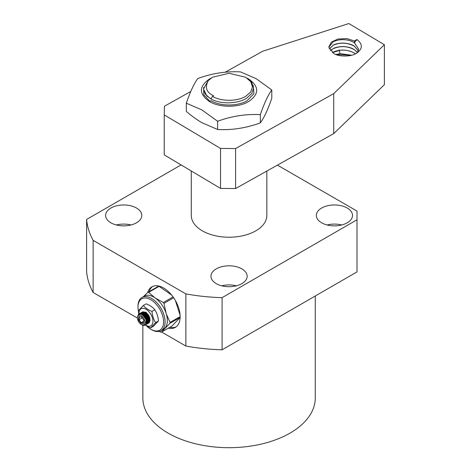 <?xml version="1.0" encoding="UTF-8"?>
<svg xmlns="http://www.w3.org/2000/svg" width="471" height="471" viewBox="0 0 471 471"><rect width="100%" height="100%" fill="white"/><g stroke="black" fill="none" stroke-linecap="round" stroke-linejoin="round"><path stroke-width="0.71" d="M203.684 87.335L203.766 94.771L209.942 101.318L211.002 100.706C220.404 106.422 237.72 106.422 247.128 100.706L253.928 93.652L253.28 85.587M247.34 78.28L248.629 78.981C259.356 86.511 259.356 94.041 248.629 101.571C238.444 107.765 219.68 107.765 209.495 101.571C198.768 94.041 198.768 86.511 209.495 78.981L211.085 78.133M256.153 78.686L240.516 71.91C226.263 71.121 212.021 73.323 197.779 78.522C193.958 83.756 190.143 91.98 186.328 103.196L201.971 109.973L217.614 121.259C231.862 116.06 246.103 113.858 260.345 114.647C264.166 103.426 267.981 95.201 271.796 89.973L256.153 78.686M186.328 103.196L186.328 111.433C191.703 116.025 196.919 119.787 201.971 122.725L217.614 129.496C231.856 130.29 246.103 128.088 260.345 122.884L260.345 114.647M217.614 121.259L217.614 129.496M271.796 89.973L271.796 98.215C267.981 109.437 264.166 117.662 260.345 122.884M332.432 52.611L340.05 50.25C345.555 49.749 350.33 50.727 354.38 53.176L355.346 53.865M355.393 53.841L354.38 53.117C347.445 49.431 340.421 49.078 333.309 52.057L332.385 52.581M330.342 50.803L333.309 48.648C340.421 45.663 347.445 46.017 354.38 49.702L357.454 52.617M330.318 50.774L333.309 48.584C335.511 47.141 341.404 46.341 343.912 46.594C348.228 46.888 351.719 47.901 354.38 49.638L357.477 52.581M329.205 49.008L333.309 45.175C340.421 42.19 347.445 42.543 354.38 46.229L358.301 50.88M329.188 48.966L333.309 45.104C335.664 43.568 341.563 42.902 343.912 43.114C348.405 43.462 351.896 44.474 354.38 46.164L358.313 50.844M328.787 47.206L333.309 41.695C336.712 40.153 340.333 39.493 344.171 39.717C348.864 39.87 352.29 41.519 354.38 42.755L358.584 49.043M354.38 40.983L356.977 39.529C362.835 44.174 362.77 48.69 356.771 53.076C351.101 57.297 337.289 56.638 333.503 53.252L328.782 46.97L331.443 42.066L337.878 39.046L346.903 38.569L354.38 40.983L354.38 42.69L358.584 49.102L357.442 52.634M339.167 49.926L340.05 53.659L335.941 54.495M340.05 53.659L351.731 55.213M336.017 54.524L351.643 55.237M190.773 91.486L164.461 106.21L164.232 114.9L220.54 148.43L235.588 148.565L333.727 93.629L384.389 44.727L348.828 23.55L262.6 51.274L225.185 72.222M164.232 114.9L164.232 154.877L220.54 188.406L220.54 148.43M384.389 44.727L384.389 84.703L333.727 133.605L333.727 93.629M235.588 148.565L235.588 188.541L333.727 133.605M220.54 188.406L235.588 188.541M354.38 42.69L356.977 39.529M203.519 89.001L206.84 95.984L211.897 99.458C221.635 104.438 237.967 103.803 246.663 98.162L251.903 93.329L253.616 87.73L251.591 82.201L245.621 77.238L250.696 81.624L252.48 86.799L250.696 91.975L245.621 96.361C237.001 101.601 221.129 101.601 212.503 96.361L213.569 95.743C206.298 92.363 204.591 87.247 208.447 80.394L212.503 77.238L208.447 80.394M212.503 96.361L211.055 98.875L210.143 98.451L210.996 98.987M210.143 98.451L205.232 94.053L203.519 88.948L208.052 80.894M212.503 77.238L229.065 73.282L245.621 77.238M142.848 325.255L142.848 397.918A86.211 49.773 0 0 0 168.1 433.114A86.211 49.773 0 0 0 262.053 443.9A86.211 49.773 0 0 0 315.276 397.918L315.276 296M168.33 328.157A23.415 13.518 -120 0 0 175.294 327.38A23.415 13.518 -120 0 0 180.146 316.659A23.415 13.518 -120 0 0 169.919 293.097A23.415 13.518 -120 0 0 151.88 286.821A23.415 13.518 -120 0 0 147.688 292.573M169.831 327.286A23.415 13.518 -120 0 0 176.024 326.903M321.634 222.807A18.092 10.444 180 0 1 316.335 215.418A18.092 10.444 180 0 1 327.504 205.768A18.092 10.444 180 0 1 347.221 208.029A18.092 10.444 180 0 1 352.52 215.418A18.092 10.444 180 0 1 341.351 225.067A18.092 10.444 180 0 1 321.634 222.807M341.722 224.979A18.092 10.444 0 0 0 327.133 224.979M110.903 222.807A18.092 10.444 180 0 1 105.604 215.418A18.092 10.444 180 0 1 116.773 205.768A18.092 10.444 180 0 1 136.49 208.029A18.092 10.444 180 0 1 141.789 215.418A18.092 10.444 180 0 1 130.62 225.067A18.092 10.444 180 0 1 110.903 222.807M130.997 224.979A18.092 10.444 0 0 0 116.402 224.979M216.266 283.636A18.092 10.444 180 0 1 210.967 276.247A18.092 10.444 180 0 1 222.135 266.598A18.092 10.444 180 0 1 241.858 268.864A18.092 10.444 180 0 1 247.157 276.247A18.092 10.444 180 0 1 235.989 285.903A18.092 10.444 180 0 1 216.266 283.636M236.36 285.809A18.092 10.444 0 0 0 221.764 285.809M266.845 171.044L266.845 215.418A37.786 21.813 180 0 1 243.525 235.571A37.786 21.813 180 0 1 202.347 230.843A37.786 21.813 180 0 1 191.279 215.418L191.279 170.985M161.612 332.031L185.868 346.032A142.625 82.343 0 0 0 222.082 349.806L357.006 271.902L357.006 211.073L277.419 165.121M93.14 292.497L93.14 240.357A142.625 82.343 180 0 1 86.611 219.451L86.611 271.59A142.625 82.343 0 0 0 93.14 292.497L137.397 318.055M222.082 349.806L222.082 297.66L357.006 219.763M222.082 297.66A142.625 82.343 180 0 1 185.868 293.892L185.868 346.032M93.14 240.357L185.868 293.892M181.076 164.909L86.611 219.451M152.657 286.427A23.415 13.518 -120 0 0 149.225 291.596M149.148 317.448A5.322 3.073 -120 0 0 149.16 317.46L147.676 314.899M149.219 316.477L148.442 315.087M138.344 310.736A18.092 10.444 60 0 1 137.997 307.098A18.092 10.444 60 0 1 148.3 298.561A18.092 10.444 60 0 1 162.619 315.67A18.092 10.444 60 0 1 150.791 329.258A18.092 10.444 60 0 1 146.446 325.873M150.791 329.258L151.544 329.694A19.158 11.063 -120 0 0 161.123 330.642A19.158 11.063 -120 0 0 164.067 315.305A19.158 11.063 -120 0 0 141.965 297.46A19.158 11.063 -120 0 0 137.997 306.232L137.997 307.098M161.123 330.642L163.378 329.341A19.158 11.063 -120 0 0 164.815 328.216A19.158 11.063 -120 0 0 166.322 314.004L166.139 313.409A19.158 11.063 -120 0 0 155.124 297.943A19.158 11.063 -120 0 0 144.22 296.159L141.965 297.46M149.254 317.713L147.505 314.687M166.328 314.004L170.066 322.429A21.819 12.599 60 0 1 169.99 323.259L161.394 332.161A21.819 12.599 60 0 1 160.705 332.12L159.151 331.39M166.139 313.409L163.967 303.377A21.819 12.599 60 0 0 163.349 302.512L155.124 297.943L148.653 292.361A21.819 12.599 60 0 0 147.965 292.326L143.455 296.6M161.394 332.161L171.809 326.15L180.128 317.536M180.128 317.407L169.99 323.259M170.066 322.429L180.146 316.612M180.099 315.234L175.377 300.486M173.681 297.772L163.967 303.377M147.965 292.326L158.374 286.315L159.068 286.35L148.653 292.361M163.349 302.512L173.069 296.901M171.621 295.023L159.068 286.35M146.022 324.607L146.581 324.213L146.964 319.432L143.196 314.31L139.339 313.727L138.545 314.469M138.068 314.928L139.039 313.898L142.89 314.475L146.658 319.579L146.293 324.378L145.563 324.843M147.564 314.758L149.23 317.642M142.065 312.526L141.877 312.897M141.795 313.097L141.653 313.556M141.6 313.81L141.524 314.428M141.253 314.31L141.353 313.727M141.418 313.492L141.577 313.068M141.665 312.879L141.871 312.538M142.654 311.814L146.499 312.391M148.4 323.159L149.289 322.653L149.672 317.866L145.898 312.738L142.048 312.161L141.63 312.473M141.159 313.05L140.97 313.415M141.282 313.71L139.805 313.998L140.876 313.621L140.735 314.145M140.493 314.092L140.67 313.592M140.764 313.403L140.964 313.062M141.459 312.532L145.598 312.909L149.366 318.019L149.001 322.812L148.271 323.283M147.829 323.559L148.389 323.171L148.771 318.39L145.003 313.268L141.147 312.679L140.723 312.991M140.258 313.574L140.022 314.045M139.799 314.045L140.064 313.58M140.558 313.05L144.685 313.427L148.459 318.537L148.1 323.336L147.364 323.801M146.928 324.083L147.488 323.695L147.865 318.908L144.102 313.786L140.24 313.203L139.822 313.515M139.693 313.639L139.345 314.11M139.11 314.175L139.522 313.686M139.657 313.574L143.779 313.945L147.558 319.061L147.193 323.854L146.463 324.325M146.457 322.918L146.964 323.106L146.446 323.018M147.288 323.183L147.641 323.23M147.841 323.236L148.224 323.2M146.846 323.324L146.416 323.194M144.897 322.712A5.322 3.073 60 0 1 141.159 324.395A5.322 3.073 60 0 1 137.397 317.878A5.322 3.073 60 0 1 137.42 317.389A5.322 3.073 60 0 1 141.594 315.982A5.322 3.073 60 0 1 144.897 322.712M145.192 325.09L145.68 324.737L146.051 319.921C142.501 313.615 139.628 312.544 137.426 316.712L137.397 317.878M141.159 324.395L143.996 325.149L141.43 324.519M141.742 324.725A6.388 3.686 -120 0 0 141.912 324.831A6.388 3.686 -120 0 0 145.103 325.143A6.388 3.686 -120 0 0 146.399 322.806A6.388 3.686 -120 0 0 146.051 319.921M148.553 315.258L149.136 316.3M149.036 322.335L149.584 321.846M150.09 320.604L149.76 317.648L146.269 312.897L145.139 312.297M143.584 312.055L142.636 312.361M142.383 312.538L142.012 312.915M141.871 313.115L141.641 313.551M141.547 313.792L141.4 314.375M147.976 322.947L148.683 322.37M149.183 321.128L148.854 318.172L145.362 313.415L144.232 312.815M142.684 312.573L141.73 312.885L143.09 312.667M141.477 313.062L141.112 313.433M140.97 313.633L140.711 314.139M148.283 321.646L147.953 318.69L144.462 313.939L143.331 313.339M141.536 313.521L141.783 313.097L140.829 313.403L142.189 313.186M140.576 313.58L140.134 314.051M146.328 323.901L146.875 323.412M147.382 322.17L147.046 319.214L143.555 314.463L142.425 313.863A5.481 3.167 -120 0 1 142.595 313.321M146.475 322.688L146.145 319.738L142.654 314.981L140.953 314.21M148.895 322.417L149.678 321.528M143.107 312.426A5.628 3.25 -120 0 1 143.979 312.143L142.642 312.361M142.348 312.538L141.942 312.903M141.435 313.757L141.271 314.322M146.428 323.141L146.917 323.2M147.994 322.941L148.777 322.052M141.441 313.056L141.035 313.427M140.882 313.621L140.599 314.116M140.541 313.58L140.052 314.045M146.187 323.983L146.97 323.094M138.445 319.833L140.817 323.241L143.531 323.453L143.873 320.262L141.5 316.859L138.786 316.642L138.445 319.833L139.063 319.685L139.369 316.871L141.636 317.048M140.817 323.241L141.159 322.688L143.549 322.882L143.531 323.453M143.732 321.204L141.159 322.688L139.063 319.685L142.207 317.872M138.786 316.642L139.369 316.871M143.838 320.215L143.549 322.882M146.034 319.874L146.746 319.874M148.153 319.986L148.518 320.009L148.194 320.198M147.894 320.374L147.293 320.722M146.993 320.916A5.234 3.02 -120 0 1 146.976 320.904L146.387 321.24M147.105 319.903L147.812 319.956M148.712 318.213L148.818 317.195L146.728 314.192L146.081 314.139M145.545 314.098L144.409 314.01M144.297 314.328L144.214 315.128M144.167 315.552L144.073 316.459M145.892 319.491L146.122 319.821M142.548 315.034L143.166 314.675A5.234 3.02 -120 0 0 143.166 314.681M143.467 314.504L144.073 314.157M144.114 312.179A5.481 3.167 -120 0 0 143.319 312.473M143.078 312.662A5.481 3.167 -120 0 0 142.725 313.091M142.342 314.145A5.481 3.167 -120 0 0 142.289 314.528A5.481 3.167 -120 0 0 142.277 314.846M149.849 318.455A5.628 3.25 -120 0 0 145.115 312.285M142.86 312.609A5.628 3.25 -120 0 0 142.501 313.021M142.372 313.244A5.628 3.25 -120 0 0 142.165 313.739M142.095 314.016A5.628 3.25 -120 0 0 142.012 314.557A5.628 3.25 -120 0 0 142.006 314.681M139.339 313.727L139.039 313.898A9.844 5.681 60 0 1 139.045 312.532A9.844 5.681 60 0 1 146.611 309.63A9.844 5.681 60 0 1 152.91 322.005A9.844 5.681 60 0 1 145.415 324.955M144.756 324.713L150.608 327.904L155.624 322.606C153.534 319.385 152.321 315.652 151.992 311.396C148.23 309.936 145.345 307.963 143.337 305.479L138.321 310.778L138.774 314.075M143.843 312.644A5.234 3.02 -120 0 1 144.256 312.226A5.234 3.02 -120 0 0 143.773 312.62M143.608 312.844A5.234 3.02 -120 0 0 143.361 313.356M143.278 313.639A5.234 3.02 -120 0 0 143.178 314.234A5.234 3.02 -120 0 0 143.172 314.292M150.608 327.904L153.434 326.279L158.444 320.981L155.624 322.606M143.696 312.879A5.234 3.02 -120 0 0 143.472 313.409M143.402 313.71A5.234 3.02 -120 0 0 143.343 314.139A5.234 3.02 -120 0 0 143.325 314.398M149.378 318.06A5.234 3.02 60 0 1 148.795 317.436M147.394 315.152A5.234 3.02 60 0 1 147.052 314.169M144.55 312.338A5.234 3.02 -120 0 0 144.314 312.856M144.238 313.15A5.234 3.02 -120 0 0 144.155 313.668A5.234 3.02 -120 0 0 144.15 313.821M144.638 312.379A5.234 3.02 -120 0 0 144.432 312.921M144.367 313.227A5.234 3.02 -120 0 0 144.32 313.574A5.234 3.02 -120 0 0 144.303 313.933M145.286 313.468A5.234 3.02 60 0 1 145.298 313.015A5.234 3.02 60 0 1 145.333 312.738M145.198 312.662A5.234 3.02 -120 0 0 145.133 313.109A5.234 3.02 -120 0 0 145.121 313.35M146.481 322.117A5.628 3.25 -120 0 0 147.082 322.317M148.182 322.364A5.628 3.25 -120 0 0 148.748 322.164M149.054 321.952A5.628 3.25 -120 0 0 149.69 321.051A5.628 3.25 -120 0 0 149.79 320.775M146.463 321.811A5.481 3.167 -120 0 0 147.087 322.052M149.101 321.775A5.481 3.167 -120 0 0 149.731 320.951A5.234 3.02 -120 0 1 149.213 320.951M143.337 305.479L146.157 303.848C149.931 305.314 152.816 307.286 154.812 309.765L151.992 311.396M158.444 320.981C158.121 316.742 156.908 313.003 154.812 309.765M147.364 321.275A5.234 3.02 -120 0 0 147.994 321.475M149.16 321.434A5.234 3.02 -120 0 0 149.484 321.287A5.234 3.02 -120 0 0 149.59 321.216M147.346 321.104A5.234 3.02 -120 0 0 147.994 321.34M149.166 321.381A5.234 3.02 -120 0 0 149.56 321.24M146.234 314.151A5.234 3.02 60 0 1 146.11 313.292M149.225 320.833A5.234 3.02 -120 0 0 149.76 320.869M145.127 313.751A5.234 3.02 -120 0 0 145.15 314.069M142.048 312.161L141.747 312.332M141.147 312.679L140.847 312.856M140.24 313.203L139.94 313.374M148.889 322.959L148.589 323.135M147.982 323.483L147.682 323.654M147.082 324.001L146.781 324.178M146.175 324.525L145.875 324.696"/></g></svg>

